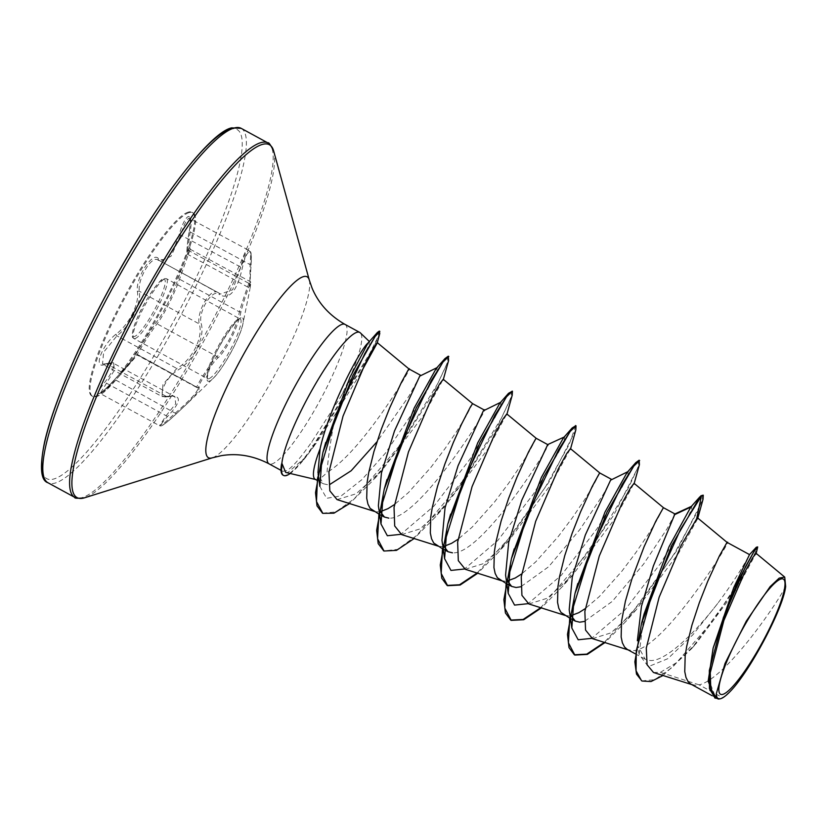 <?xml version="1.0" encoding="UTF-8"?>
<svg xmlns="http://www.w3.org/2000/svg" width="827" height="827" viewBox="0 0 827 827"><rect width="100%" height="100%" fill="white"/><g stroke="black" fill="none" stroke-linecap="round" stroke-linejoin="round"><path stroke-width="0.62" stroke-dasharray="4.13 3.1" d="M189.063 218.152C191.275 218.111 191.668 222.721 190.22 231.974L187.915 247.914L187.894 254.437L190.231 249.268L179.511 279.195C174.6 293.657 163.353 316.038 157.058 323.833C150.979 331.565 134.677 357.357 137.499 354.773L115.635 380.265L105.722 390.034L100.274 393.404L114.353 370.3L113.702 363.384L111.666 362.919L102.507 364.107L103.644 352.168L116.938 335.855C130.211 325.972 141.448 303.633 139.36 291.269C137.292 280.684 149.832 257.962 156.716 259.368L160.159 261.249L171.055 256.246L180.813 234.816C183.625 225.151 186.375 219.589 189.063 218.152L249.113 250.519M158.164 259.781L158.929 260.34A1.509 1.375 -46.5 0 1 158.629 260.123L216.364 291.879C208.88 290.07 196.423 313.071 199.235 323.905C203.618 337.085 192.091 360.076 176.813 368.491L162.94 384.431L162.03 396.567L172.45 396.061L174.921 396.774L175.706 403.814L166.113 415.723L159.528 425.709L165.142 422.37L175.5 412.911C189.29 400.888 196.878 392.691 198.273 388.318L137.489 355.186M198.273 388.318L197.364 387.418C193.673 389.662 210.079 363.694 216.932 356.468C225.202 350.203 236.791 327.192 239.375 311.841C242.962 299.095 250.788 277.458 249.878 281.79L250.085 264.609C251.15 255.181 250.55 250.467 248.307 250.457C245.629 251.946 243.086 257.621 240.678 267.462L232.645 289.75L220.406 294.092L219.041 293.14A1.509 1.323 130.9 0 1 219.341 294.67C229.441 300.087 237.101 291.156 242.311 267.896C244.347 258.706 246.601 253.403 249.092 251.997C251.191 252.008 251.842 256.422 251.057 265.24C249.651 287.351 249.454 294.03 250.467 285.284C252.576 275.401 244.647 297.389 241.029 311.438C237.99 327.461 225.916 351.454 217.47 358.287C210.751 364.769 195.492 388.917 199.286 387.057L198.594 391.068L188.391 402.47L176.337 413.81C169.401 420.343 164.573 424.23 161.834 425.491C160.004 425.595 161.927 422.576 167.602 416.426C181.733 401.219 181.93 394.531 168.191 396.371C155.972 400.754 163.901 378.797 177.609 370.227C193.373 361.151 205.385 337.189 201.147 323.429C197.777 311.428 213.046 287.3 219.341 294.67M189.28 231.209C190.996 221.336 190.665 216.426 188.298 216.478C185.403 218.028 182.374 223.952 179.201 234.258C172.822 254.675 165.876 262.779 158.36 258.562C152.602 250.943 135.142 278.575 137.406 291.693C139.629 303.519 128.878 324.887 116.049 334.149C101.659 345.128 92.634 370.217 105.194 364.262C116.183 361.585 115.997 367.653 104.657 382.467C98.816 390.086 96.986 393.828 99.168 393.693C102.228 392.267 107.407 387.522 114.715 379.448L132.589 359.693L135.535 355.176C132.816 358.153 150.287 330.511 156.499 322.023C162.64 314.767 173.401 293.358 177.867 279.526L188.742 249.392C186.147 256.618 186.323 250.56 189.28 231.209A1.509 0.517 10 0 0 189.238 231.291A1.509 0.517 10 0 0 190.22 231.974L251.088 265.167C251.811 246.756 250.085 253.682 249.103 250.519L248.307 250.457M190.231 249.268L249.857 281.407C250.767 281.314 250.974 282.576 250.488 285.181A1.509 1.344 9 0 1 250.467 285.284L250.488 285.181A1.509 1.344 9 0 0 249.527 283.702L249.103 287.796L187.894 254.437L186.974 253C186.726 255.522 186.654 245.526 189.238 231.291C191.471 217.077 189.497 218.835 189.765 218.152L189.848 218.214M189.104 212.601A104.636 18.938 118.6 0 0 121.745 303.871A104.636 18.938 118.6 0 0 92.748 396.474A104.636 18.938 118.6 0 0 96.563 396.598A104.636 18.938 118.6 0 0 117.868 377.588A104.636 18.938 118.6 0 0 190.655 244.079A104.636 18.938 118.6 0 0 192.918 212.735A104.636 18.938 118.6 0 0 189.104 212.601M188.246 212.136A104.636 18.938 118.6 0 0 120.887 303.406A104.636 18.938 118.6 0 0 91.89 395.999A104.636 18.938 118.6 0 0 95.705 396.133A104.636 18.938 118.6 0 0 163.064 304.853A104.636 18.938 118.6 0 0 192.06 212.26A104.636 18.938 118.6 0 0 188.246 212.136M283.289 475.267A78.73 14.255 118.6 0 0 285.884 475.236A78.73 14.255 118.6 0 0 312.802 446.342L313.33 446.632L315.924 443.613L335.597 413.831C330.707 439.582 327.864 459.109 327.068 472.413A70.895 12.839 -61.4 0 1 317.826 479.422A70.895 12.839 -61.4 0 1 315.831 479.557A70.895 12.839 -61.4 0 1 315.242 479.329M281.531 463.978L282.813 471.338L286.866 470.594C292.675 467.048 301.007 457.434 311.862 441.763L341.075 396.236A79.402 14.379 118.6 0 0 360.334 332.857M285.687 472.413L288.147 472.31L305.969 456.938L315.924 443.613M420.478 375.22L408.983 396.061L376.967 441.794M408.249 369.876C418.969 355.62 364.469 450.188 327.068 472.413M785.65 586.498C775.561 606.336 724.4 679.556 699.084 684.828L722.664 697.678A70.895 12.839 -61.4 0 1 720.586 698.712M653.495 672.496L660.401 672.32L699.084 684.828L695.414 685.273L690.99 684.187M717.691 603.452C694.742 633.244 665.084 662.045 649.929 660.473L645.132 659.171L637.824 645.732L639.126 654.405L648.347 666.645L667.803 658.695L692.923 634.722L717.691 603.452C740.454 573.039 752.787 548.932 748.9 555.589M726.302 543.267C739.824 526.964 662.644 653.568 631.797 650.591L627.383 649.505M674.935 513.949L667.12 528.701L643.675 563.973L612.29 601.374L584.42 621.449M663.45 507.685L656.855 520.348L647.965 534.769L636.004 552.415L621.904 571.178L599.327 596.567L585.185 608.672M570.754 615.702L568.19 615.919L563.776 614.823M611.287 479.278L603.514 494.019L580.037 529.342L548.652 566.733L520.803 586.767M599.833 473.003L593.248 485.666L584.358 500.087L572.387 517.733L558.287 536.496L535.72 561.884L521.579 573.99M507.137 581.019L504.573 581.236L500.159 580.151M546.967 445.505C560.468 429.213 483.33 555.775 452.462 552.829M536.227 438.32L529.631 450.984L520.741 465.405L508.781 483.061L494.68 501.824L472.103 527.202L457.962 539.318M444.399 546.171L440.967 546.554L436.553 545.469M483.361 410.823C496.893 394.5 419.702 521.113 388.855 518.147M472.61 403.648L466.025 416.312L457.135 430.733L445.174 448.379L431.074 467.141L408.497 492.53L394.355 504.635M380.792 511.489L377.36 511.882L372.936 510.786M720.152 698.846L715.768 697.699L708.822 679.918L713.794 645.505M570.392 614.781L569.193 609.768M506.786 580.109L505.576 575.096M443.179 545.417L441.98 540.413M379.562 510.745L378.363 505.752M660.401 672.32L676.631 662.613L696.138 643.54L737.302 588.162L756.054 553.315M717.485 698.722L719.025 699.063M327.492 484.694L323.357 483.754L318.188 474.533M729.972 691.672L722.664 697.678M644.088 613.975L639.126 654.405M694.256 503.178L700.882 495.776M641.824 680.89L654.746 679.691L672.661 667.141L714.27 619.227L746.946 568.645L755.216 552.684L757.17 546.657M714.9 697.947L720.069 698.877M663.006 675.514L691.579 648.678L737.115 586.405L757.635 548.187M335.597 413.831L360.727 372.936M337.054 499.611L356.117 493.791L382.126 470.222L424.365 414.141L443.22 379.262M401.653 534.614L420.095 528.887L445.412 505.71L487.765 449.144L506.827 413.945M465.27 569.276L483.733 563.538L509.029 540.382L551.371 483.826L570.444 448.627M528.866 603.968L547.34 598.221L572.635 575.065L614.978 518.519L634.051 483.299M592.483 638.64L610.957 632.893L636.242 609.747L678.605 553.17L697.616 518.746M368.439 342.523L369.617 341.768L368.356 346.451L362.733 358.091L341.075 396.236M690.772 507.085L691.765 506.217L691.372 509.742L685.8 521.651L660.742 563.228L624.943 609.923L591.708 638.351M573.979 599.337L576.574 588.142M627.093 472.486L628.158 471.535L627.755 475.07L622.193 486.979L597.125 528.556L561.316 575.261L528.091 603.679M510.373 564.655L512.957 553.47M563.476 437.803L564.552 436.863L564.148 440.388L558.587 452.297L533.529 493.864L497.73 540.548L464.505 568.997M446.766 529.973L449.35 518.787M499.87 403.131L500.935 402.18L500.531 405.716L494.97 417.625L469.901 459.212L434.103 505.907L400.868 534.325M383.149 495.301L385.744 484.095M436.253 368.449L437.328 367.498L435.808 373.752L425.678 393.363L385.454 453.103L361.895 479.639L341.251 495.849L326.624 498.299L319.853 486.338M321.992 457.972L324.484 447.107M702.733 494.908L702.247 499.859L697.161 512.254L674.263 553.687L639.984 603.328L604.32 642.393M639.116 460.225L637.648 468.03L628.572 487.63L591.687 547.846M590.158 550.027L540.713 607.711M575.726 425.781L569.09 444.678L545.923 486.131L512.089 534.842L477.096 573.028M511.892 390.871L510.424 398.676L501.348 418.266L464.474 478.492M462.944 480.663L416.829 535.379L397.456 549.417L383.749 550.875M448.286 356.189L446.818 363.983L437.762 383.542L400.919 443.665M399.41 445.794L354.38 498.691L335.731 511.934L322.561 513.195M379.324 331.079L377.784 337.271L370.041 353.026L312.802 446.342L311.862 441.763M703.033 499.322L677.117 550.172L626.132 621.129L604.951 642.589M639.416 464.64L613.51 515.49L562.515 586.446L541.344 607.907M575.809 429.957L549.903 480.797L498.919 551.764L477.737 573.235M512.202 395.285L496.5 428.562L463.471 480.952M461.993 483.04L435.302 517.082L414.12 538.553M448.585 360.603L432.924 393.817L399.937 446.084M398.469 448.131L372.698 480.756L349.542 503.571M379.769 333.508L372.646 349.418M368.428 357.212L313.33 446.632A78.73 14.255 118.6 0 1 302.444 461.218A78.73 14.255 118.6 0 1 290.246 473.489M113.702 363.384C114.157 362.402 111.5 362.546 105.742 363.797L102.496 364.107L162.03 396.567L167.592 396.836A1.509 1.178 75.4 0 1 166.672 396.609L106.807 363.973A1.509 1.23 -110.4 0 0 105.194 364.262M241.029 311.438A1.509 0.92 13.6 0 1 239.375 311.841L179.511 279.195A1.509 0.92 -160.4 0 0 177.867 279.526M217.47 358.287A1.509 1.272 46.1 0 0 216.932 356.468L157.058 323.833A1.509 1.282 -142.8 0 1 156.499 322.023M250.23 278.141L251.057 265.24M199.286 387.057A1.509 1.489 -98.7 0 1 198.346 387.605L198.346 387.605A1.509 1.489 -98.7 0 1 197.364 387.418L137.499 354.773A1.509 1.499 55.1 0 0 135.886 354.845L135.886 354.845A1.509 1.499 55.1 0 0 135.535 355.176M179.201 234.258L242.311 267.896M176.337 413.81L114.715 379.448C101.876 393.466 100.243 392.856 99.778 393.29L159.518 425.709C161.234 425.802 160.252 428.479 176.337 413.81L188.391 402.47M158.929 260.34L218.793 292.975A1.509 1.323 130.9 0 1 219.041 293.14L158.629 260.123A1.509 1.375 -46.5 0 1 158.36 258.562M167.602 416.426A1.509 0.651 -136.1 0 1 166.113 415.723L106.238 383.077A1.509 0.641 38.6 0 0 104.657 382.467M137.406 291.693A1.509 1.147 173.3 0 1 139.36 291.269L199.235 323.905A1.509 1.096 -12.5 0 0 201.147 323.429M168.191 396.371A1.509 1.178 75.4 0 1 167.592 396.836C172.388 396.081 174.838 396.061 174.931 396.764L113.723 363.394M116.049 334.149A1.509 0.796 -128.5 0 0 116.938 335.855L176.813 368.491A1.509 0.755 56.7 0 1 177.609 370.227M188.742 249.392A1.509 1.354 -160.5 0 0 189.662 251.067L249.527 283.702M208.838 378.735A34.062 6.161 -61.4 0 1 207.598 378.694A34.062 6.161 -61.4 0 1 217.036 348.56A34.062 6.161 -61.4 0 1 238.962 318.85A34.062 6.161 -61.4 0 1 240.202 318.891A34.062 6.161 -61.4 0 1 230.764 349.025A34.062 6.161 -61.4 0 1 208.838 378.735M241.081 317.733A36.088 6.533 118.6 0 0 216.374 352.095A36.088 6.533 118.6 0 0 209.169 381.195A36.088 6.533 118.6 0 0 213.128 378.384A36.088 6.533 118.6 0 0 242.931 323.708A36.088 6.533 118.6 0 0 241.081 317.733M135.101 338.543A34.062 6.161 118.6 0 0 157.027 308.833A34.062 6.161 118.6 0 0 166.465 278.689A34.062 6.161 118.6 0 0 165.224 278.647A34.062 6.161 118.6 0 0 143.298 308.357A34.062 6.161 118.6 0 0 133.86 338.501A34.062 6.161 118.6 0 0 135.101 338.543M163.25 279.268A32.542 5.892 -61.4 0 1 156.748 305.514A32.542 5.892 -61.4 0 1 134.47 336.496A32.542 5.892 -61.4 0 1 140.962 310.259A32.542 5.892 -61.4 0 1 163.25 279.268M241.195 128.35A201.829 36.543 -61.4 0 1 185.269 306.951A201.829 36.543 -61.4 0 1 55.337 483.009A201.829 36.543 -61.4 0 1 47.987 482.761M229.885 129.332A198.8 35.995 -61.4 0 1 190.189 289.646A198.8 35.995 -61.4 0 1 54.065 478.926A198.8 35.995 -61.4 0 1 43.252 474.367M268 142.968A201.829 36.543 -61.4 0 1 212.074 321.569A201.829 36.543 -61.4 0 1 82.142 497.627A201.829 36.543 -61.4 0 1 74.781 497.368M273.654 150.969A200.94 36.378 -61.4 0 1 205.375 338.233A200.94 36.378 -61.4 0 1 84.778 497.73M309.267 279.981A103.044 18.659 -61.4 0 1 274.233 376.047A103.044 18.659 -61.4 0 1 212.384 457.807M345.066 324.422A79.402 14.379 -61.4 0 1 323.068 394.686A79.402 14.379 -61.4 0 1 271.949 463.947A79.402 14.379 -61.4 0 1 269.054 463.844M207.598 378.694L207.67 378.756C208.425 378.146 204.62 381.878 211.97 362.112C219.682 341.448 239.975 315.5 240.068 318.964L166.465 278.689L164.118 278.534C161.803 276.528 144.187 300.18 136.517 319.811C128.857 339.639 133.716 337.519 133.86 338.501L207.598 378.694M91.89 395.999L92.748 396.474M715.768 697.699L712.068 695.672M645.132 659.181L635.322 653.837M569.782 618.1L569.255 617.81M506.176 583.428L505.638 583.138M444.202 549.645L442.031 548.456M380.596 514.963L378.425 513.774M323.357 483.754L316.669 480.115M691.579 648.678L696.138 643.54M756.198 553.418L756.012 554.111M373.659 511.179L374.455 511.437M437.266 545.861L438.062 546.109M500.883 580.544L501.679 580.792M564.49 615.216L565.286 615.474M628.096 649.898L628.892 650.146M691.713 684.58L692.509 684.828M282.813 471.338L281.015 470.367M570.123 616.208L569.875 614.451M506.517 581.526L506.258 579.779M442.9 546.843L442.652 545.096M379.293 512.171L379.045 510.414M382.126 470.222L372.698 480.756M443.179 380.027L443.355 379.376M445.412 505.71L435.302 517.082M506.786 414.709L506.961 414.058M509.029 540.382L498.919 551.764M570.403 449.392L570.578 448.73M572.635 575.065L562.515 586.446M634.009 484.064L634.185 483.413M636.242 609.747L626.132 621.129M305.969 456.938L302.444 461.218M189.269 248.41L190.655 244.079M132.609 359.662L117.868 377.588M192.06 212.26L192.918 212.735M188.442 402.418L213.128 378.384C222.566 369.969 240.977 336.186 242.931 323.708L249.878 289.388M197.105 387.408L137.716 354.659L135.886 354.845L137.313 354.814M189.28 248.348L189.559 247.418L190.324 248.958M132.589 359.693L114.715 379.448"/><path stroke-width="1.24" d="M780.936 579.014A65.571 11.867 -61.4 0 1 767.838 631.89A65.571 11.867 -61.4 0 1 722.943 694.329A65.571 11.867 -61.4 0 1 736.03 641.442A65.571 11.867 -61.4 0 1 780.936 579.014M369.349 341.52L360.334 332.857A79.402 14.379 118.6 0 0 359.766 332.433A79.402 14.379 118.6 0 0 356.871 332.33A79.402 14.379 118.6 0 0 313.102 388.152A79.402 14.379 118.6 0 0 281.8 464.123L281.531 463.978A78.73 14.255 118.6 0 0 283.02 475.143A78.73 14.255 118.6 0 0 283.289 475.267M281.8 464.123L282.131 463.854A78.73 14.255 118.6 0 0 283.547 475.432A78.73 14.255 118.6 0 0 286.421 475.525A78.73 14.255 118.6 0 0 290.246 473.489M316.669 480.115L315.242 479.329A70.895 12.839 -61.4 0 1 320.111 448.71C328.908 408.207 360.365 348.963 367.984 343.06L377.391 332.485L379.324 331.079L379.769 333.508L377.184 343.081L360.727 372.936M282.131 463.854L285.687 472.413L315.521 479.484M379.045 510.414L378.363 505.752L381.454 472.972L394.479 431.001L419.744 376.14L437.328 367.498M376.967 441.794L351.155 470.759L329.921 484.405M378.425 513.774L370.124 508.357L367.932 504.088L366.712 498.257L367.126 482.482L368.646 472.93L373.918 451.625L381.319 429.213L389.693 407.918L401.312 382.581L408.249 369.876L409.003 368.966L420.478 375.22M720.586 698.712A70.895 12.839 -61.4 0 1 720.327 698.794A70.895 12.839 -61.4 0 1 720.255 698.815A70.895 12.839 -61.4 0 1 720.152 698.846L715.169 698.102L709.452 688.705L709.328 670.48L723.408 617.469L745.416 566.888L753.811 551.816L757.708 546.947L756.012 554.111M712.068 695.672L690.99 684.187L688.178 681.748L685.986 677.478L684.766 671.648L685.169 655.883L686.699 646.321L691.972 625.026L699.373 602.604L707.747 581.309L719.366 555.982L727.036 542.357L749.51 554.607L756.312 547.247L736.878 583.138L713.122 648.13L708.17 681.231L714.9 697.947M713.122 648.13L733.756 587.573L749.5 554.617M637.348 640.729L641.463 606.284L653.34 566.04L674.935 513.949L663.419 507.675L655.749 521.299L644.14 546.626L631.859 579.138L625.388 601.27L621.563 621.201L621.149 636.976L622.369 642.796L624.571 647.065L627.383 649.505L635.322 653.837M584.42 621.449L579.686 622.183L575.272 621.087L570.392 614.781M585.185 608.672L578.817 612.683L570.754 615.702M569.875 614.451L569.193 609.768L572.294 576.988L585.309 535.017L610.574 480.177L628.158 471.535M520.803 586.767L516.069 587.501L511.655 586.415L506.786 580.109M569.255 617.81L560.954 612.393L558.763 608.124L557.543 602.294L557.956 586.519L559.476 576.967L564.748 555.661L572.15 533.25L580.533 511.954L592.142 486.617L599.079 473.912L599.833 473.003L611.318 479.257M521.579 573.99L515.211 578.011L507.137 581.019M505.576 575.096L508.688 542.295L521.713 500.325L547.722 444.585M505.638 583.138L497.347 577.711L495.156 573.442L493.936 567.611L494.339 551.847L495.869 542.285L501.141 520.989L508.543 498.567L516.916 477.272L528.536 451.945L535.472 439.23L536.227 438.32L547.701 444.585M457.962 539.318L451.594 543.329L444.399 546.171M442.652 545.096L441.969 540.413L445.06 507.685L458.075 465.715L483.361 410.823L500.935 402.18M442.031 548.456L433.73 543.029L431.539 538.759L430.319 532.939L430.733 517.164L432.263 507.602L437.524 486.307L444.926 463.895L453.31 442.59L461.383 424.52L470.274 407.163L472.589 403.638L484.095 409.903M394.355 504.635L387.987 508.646L380.792 511.489M452.462 552.829L448.048 551.733L443.179 545.417M388.855 518.147L384.441 517.051L379.562 510.745M756.054 553.315L752.663 557.718L744.92 571.788L723.863 620.539L710.248 672.785L710.858 690.473L717.485 698.722L719.025 699.063C717.05 699.104 716.172 697.233 716.378 693.471L725.021 663.481L746.316 621.098L770.113 586.653L779.189 578.104L784.73 577.091L785.65 586.498C783.324 608.455 749.603 671.948 729.972 691.672A70.512 12.767 -61.4 0 1 720.824 698.639A70.512 12.767 -61.4 0 1 716.378 693.471M317.95 472.703L320.111 448.71M674.191 514.859L690.772 507.085L669.002 546.802L644.088 613.975L641.525 623.403L634.857 661.838L636.501 674.129L641.824 680.89M690.772 507.085L699.952 496.769L671.875 545.2L641.525 623.403M641.556 680.745L636.066 670.79L636.252 650.684L652.968 590.726L680.662 529.125L701.41 496.066L699.952 496.769M757.708 546.947L756.312 547.247M642.093 681.034L651.014 681.551L663.006 675.514M696.634 518.87L697.668 517.981L697.616 518.746L703.033 499.322L703.26 495.197L701.41 496.066L696.634 518.87L681.21 545.417L659.129 597.228L646.28 648.11L647.096 664.774L653.495 672.496L692.509 684.828M409.003 368.966L377.215 342.595L373.701 347.598L365.431 363.136L343.04 416.115L328.95 472.072L329.839 490.856L337.054 499.611L374.455 511.437M472.62 403.648L443.22 379.262L439.54 384.11L431.115 399.472L408.455 451.966L394.034 507.385L394.696 525.972L401.653 534.614L438.062 546.109M536.227 438.331L506.827 413.945L503.147 418.793L494.732 434.134L472.052 486.669L457.641 542.098L458.313 560.654L465.27 569.276M599.833 473.003L570.444 448.627L566.753 453.475L558.339 468.816L535.658 521.361L521.248 576.77L521.92 595.347L528.866 603.968L565.286 615.474M663.45 507.685L634.051 483.299L630.36 488.157L621.935 503.529L599.275 556.033L584.865 611.442L585.537 630.05L592.483 638.64L628.892 650.146M591.708 638.351L578.176 639.778L571.819 628.013L573.979 599.337M576.574 588.142L604.971 512.13L627.093 472.486L635.767 462.655L639.116 460.225L639.416 464.64L634.009 484.064M528.091 603.679L514.57 605.095L508.202 593.341L510.373 564.655M512.957 553.47L541.354 477.458L563.476 437.803L572.16 427.972L575.726 425.781M464.505 568.997L450.963 570.423L444.595 558.67L446.766 529.973M449.35 518.787L477.748 442.786L499.87 403.131L508.553 393.29L512.43 391.161L512.202 395.285L506.786 414.709M400.868 534.325L387.346 535.741L380.989 523.987L383.149 495.301M385.744 484.095L414.141 408.104L436.253 368.449L444.947 358.608L448.286 356.189L448.585 360.603L443.179 380.027M318.095 473.881L319.853 486.338L321.992 457.972M324.484 447.107L349.945 377.319L367.984 343.06M700.882 495.776L703.26 495.197M604.32 642.393L586.767 654.126L574.32 654.767L569.017 647.634L567.477 634.361L575.044 593.279L607.07 511.975L635.767 462.655M591.687 547.846L590.158 550.027M540.713 607.711L523.15 619.454L510.704 620.085L505.411 612.952L503.87 599.678L511.437 558.607L543.463 477.303L572.16 427.972M477.096 573.028L459.543 584.772L447.097 585.413L441.794 578.269L440.264 564.996L447.831 523.915L479.856 442.61L508.553 393.29M464.474 478.492L462.944 480.663M383.749 550.875L378.187 543.597L376.647 530.324L384.224 489.233L416.25 407.928L444.947 358.608M400.919 443.665L399.41 445.794M322.561 513.195L317.01 505.907L315.511 492.675L322.954 452.266L352.819 375.665L377.391 332.485M604.951 642.589L587.335 654.405L574.848 655.056L568.407 642.806L569.7 618.596L591.202 549.045L622.111 484.622L633.802 466.077L639.643 460.515M541.344 607.907L523.729 619.723L511.231 620.374L504.801 608.114L506.093 583.903L527.595 514.363L558.494 449.94L570.196 431.405L576.037 425.833L575.809 429.957L570.403 449.392M477.737 573.235L460.112 585.051L447.624 585.702L441.184 573.431L442.476 549.221L463.988 479.681L494.887 415.257L506.589 396.722L512.43 391.161M463.471 480.952L461.993 483.04M414.12 538.553L396.505 550.368L384.017 551.02L377.577 538.759L378.869 514.549L400.371 444.998L431.28 380.575L442.983 362.04L448.813 356.478M399.937 446.084L398.469 448.131M349.542 503.571L333.953 513.185L322.819 513.34L316.483 501.524L317.496 478.44L337.085 413.107L364.821 353.574L375.034 336.579L379.851 331.369M372.646 349.418L368.428 357.212M233.845 128.102A201.829 36.543 -61.4 0 1 241.195 128.35L231.632 127.865C209.975 132.175 155.331 203.349 110.001 287.486C78.286 345.541 52.887 405.509 44.648 441.763C39.51 466.893 40.626 480.559 47.987 482.761A201.829 36.543 -61.4 0 1 103.902 304.16A201.829 36.543 -61.4 0 1 233.845 128.102M84.778 497.73A200.94 36.378 -61.4 0 1 84.581 497.792A200.94 36.378 -61.4 0 1 84.375 497.854C77.428 498.505 74.234 498.34 74.781 497.368A201.829 36.543 -61.4 0 1 130.707 318.767A201.829 36.543 -61.4 0 1 260.639 142.709A201.829 36.543 -61.4 0 1 268 142.968L241.195 128.35M212.384 457.807A103.044 18.659 -61.4 0 1 212.301 457.827L84.344 497.864A200.94 36.378 -61.4 0 1 124.505 335.814A200.94 36.378 -61.4 0 1 262.097 144.498A200.94 36.378 -61.4 0 1 273.654 150.969C270.419 144.601 268.537 141.934 268 142.968M281.015 470.367L269.054 463.844C253.289 455.667 237.328 452.948 221.16 455.698L212.301 457.827A103.044 18.659 -61.4 0 1 212.198 457.858A103.044 18.659 -61.4 0 1 232.78 374.765A103.044 18.659 -61.4 0 1 303.344 276.663A103.044 18.659 -61.4 0 1 309.267 279.981L273.654 150.969M269.054 463.844A79.402 14.379 -61.4 0 1 291.063 393.58A79.402 14.379 -61.4 0 1 342.171 324.318A79.402 14.379 -61.4 0 1 345.066 324.422C329.446 315.469 318.447 303.344 312.058 288.054L309.267 279.981M43.252 474.367A198.8 35.995 -61.4 0 1 108.647 290.081A198.8 35.995 -61.4 0 1 229.885 129.332M283.02 475.143L283.547 475.432M359.766 332.433L345.066 324.422M575.272 621.098L569.782 618.1M511.655 586.415L506.176 583.428M448.048 551.733L444.202 549.645M384.431 517.061L380.596 514.963M756.064 553.304L784.73 577.091M714.642 697.812L715.169 698.102M465.26 569.296L501.679 580.792M697.668 517.981L727.057 542.367M577.815 583.49L575.044 593.279M514.198 548.818L511.437 558.607M450.591 514.136L447.831 523.915M386.984 479.453L384.224 489.233M325.714 442.445L322.954 452.266M674.904 513.949L691.765 506.217M571.819 628.013L570.123 616.208M508.202 593.341L506.517 581.526M506.258 579.779L505.586 575.096M564.552 436.863L547.681 444.595M444.595 558.67L442.9 546.843M380.989 523.987L379.293 512.171M574.848 655.056L574.32 654.767M511.231 620.374L510.704 620.085M576.037 425.833L575.509 425.543M447.624 585.702L447.097 585.413M384.017 551.02L383.48 550.73M322.819 513.34L322.292 513.05M74.781 497.368L47.987 482.761"/></g></svg>
